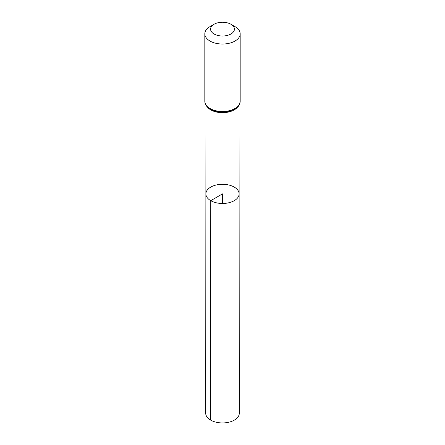 <?xml version="1.0" encoding="UTF-8"?>
<svg xmlns="http://www.w3.org/2000/svg" width="445" height="445" viewBox="0 0 445 445"><rect width="100%" height="100%" fill="white"/><g stroke="black" fill="none" stroke-linecap="round" stroke-linejoin="round"><path stroke-width="0.67" d="M210.746 200.667A16.621 9.595 180 0 1 205.879 193.881A16.621 9.595 180 0 1 222.5 184.286A16.621 9.595 180 0 1 239.121 193.881A16.621 9.595 180 0 1 228.864 202.748A16.621 9.595 180 0 1 210.746 200.667A16.621 9.595 180 0 1 205.879 193.881L205.707 413.238A16.793 9.695 180 0 0 210.63 420.097A16.793 9.695 180 0 0 228.93 422.199A16.793 9.695 180 0 0 239.293 413.238L239.121 193.881A16.621 9.595 180 0 1 228.864 202.748A16.621 9.595 180 0 1 210.746 200.667M214.073 33.998A11.92 6.881 180 0 1 214.067 24.264A11.92 6.881 180 0 1 230.933 24.264A11.92 6.881 180 0 1 230.927 33.998A11.92 6.881 180 0 1 214.073 33.998M230.933 24.264L234.999 26.617A17.678 10.207 180 0 1 240.178 33.831A17.678 10.207 180 0 1 229.264 43.26A17.678 10.207 180 0 1 210.001 41.046A17.678 10.207 180 0 1 204.822 33.831A17.678 10.207 180 0 1 210.001 26.617L214.067 24.264M222.5 203.482L222.5 193.881L210.746 200.667L210.63 420.097M237.858 106.7A16.554 9.556 180 0 1 210.797 109.893A16.554 9.556 180 0 1 207.142 106.7M240.178 33.831L240.178 101.293A17.678 10.207 180 0 1 229.264 110.716A17.678 10.207 180 0 1 210.001 108.508A17.678 10.207 180 0 1 204.822 101.293C205.251 104.925 207.075 107.545 210.296 109.153L216.387 111.439A17.116 9.879 180 0 1 210.396 109.197M240.178 101.293C238.882 107.796 237.33 106.767 234.877 109.053L228.613 111.439A17.116 9.879 180 0 1 216.387 111.439M205.946 105.126L205.879 193.881M239.054 105.126L239.121 193.881M204.822 33.831L204.822 101.293"/></g></svg>
